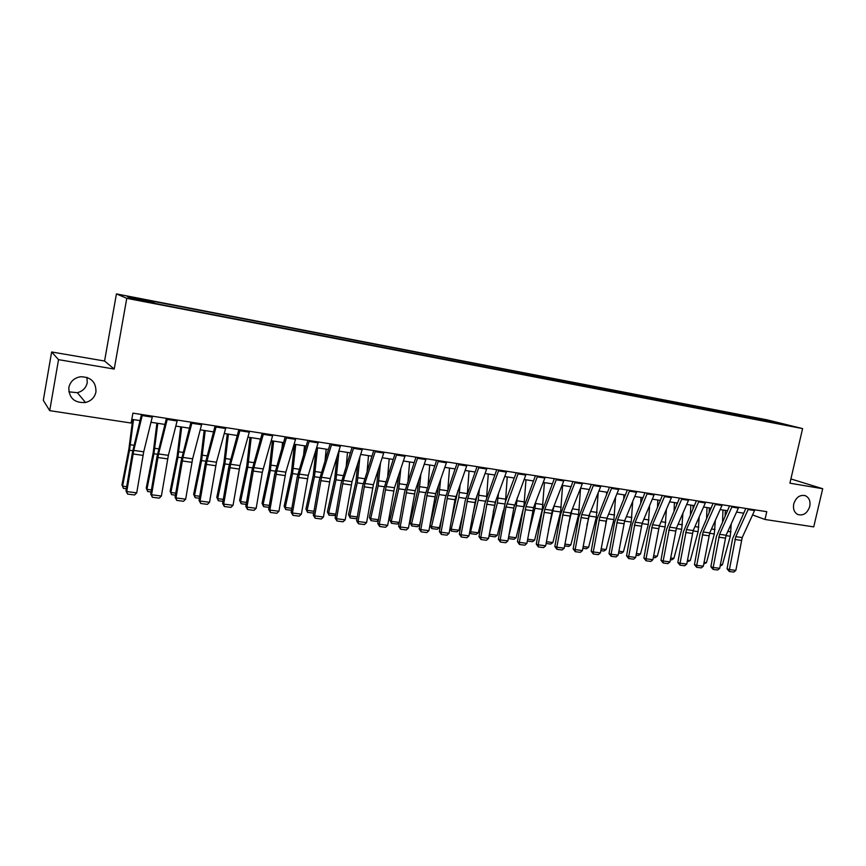<?xml version="1.0" encoding="UTF-8"?>
<svg xmlns="http://www.w3.org/2000/svg" width="866" height="866" viewBox="0 0 866 866"><rect width="100%" height="100%" fill="white"/><g stroke="black" fill="none" stroke-linecap="round" stroke-linejoin="round"><path stroke-width="1.3" d="M86.946 377.36L87.228 382.685C86.048 387.914 82.746 391.259 77.334 392.699L68.825 391.833M95.953 391.919C94.708 397.429 91.233 400.958 85.539 402.495C74.498 403.123 68.923 398.154 68.825 387.567C70.243 381.57 74.108 377.966 80.408 376.753C90.919 376.883 96.104 381.938 95.953 391.919M809.742 506.469C807.339 513.289 803.367 515.974 797.803 514.523C794.209 512.499 792.855 508.959 793.743 503.904C796.049 497.225 799.946 494.497 805.412 495.72C809.201 497.669 810.641 501.252 809.742 506.469M142.587 301.206L135.377 299.636L142.587 301.206M51.635 351.975L58.531 359.65L114.215 369.057L104.569 361.025L51.635 351.975L43.3 400.341L49.708 410.646L131.123 423.041L132.909 413.147L766.778 511.687L764.981 519.47L813.726 526.885L822.7 488.727L790.907 478.941M104.569 361.025L116.423 293.91L766.865 419.804L802.598 428.594L126.772 298.326L116.423 293.91M785.126 424.762L793.007 426.505L785.061 425.033M755.466 419.252L755.065 418.061L749.469 416.676L152.254 301.141L154.17 301.888L154.159 302.884M755.065 418.061L786.826 424.99L769.419 421.948M154.17 301.888L127.367 296.702L131.838 298.575L161.228 304.648L769.69 421.677M58.531 359.65L49.708 410.646M114.215 369.057L126.772 298.326M802.598 428.594L789.911 483.185L822.7 488.727M752.608 514.945L764.981 519.47M131.794 419.339L140 420.595M150.998 422.283L164.897 424.416M175.83 426.094L189.394 428.172M200.252 429.839L213.491 431.863M224.283 433.52L237.208 435.501M247.925 437.146L260.547 439.084M271.188 440.718L283.528 442.613M294.094 444.226L306.142 446.077M316.642 447.69L328.398 449.497M338.833 451.089L350.319 452.853M360.689 454.444L371.915 456.166M382.209 457.746L393.175 459.424M403.404 460.993L414.11 462.639M424.286 464.198L434.743 465.8M444.853 467.348L455.061 468.917M465.107 470.465L475.088 471.992M485.068 473.518L494.822 475.012M504.737 476.538L514.263 478M524.125 479.515L533.434 480.944M543.231 482.438L552.324 483.834M562.066 485.328L570.943 486.692M580.631 488.175L589.313 489.507M598.936 490.99L607.412 492.289M616.982 493.75L625.274 495.027M634.789 496.489L642.875 497.723M652.336 499.173L660.249 500.386M669.645 501.836L677.374 503.016M686.727 504.456L694.283 505.614M703.571 507.032L710.954 508.169M720.187 509.587L727.408 510.691M736.587 512.098L743.634 513.181M749.469 416.676L749.155 418.04M771.703 422.067L772.017 421.341M754.903 509.847L742.205 537.57L735.84 570.413L729.41 569.579L729.302 571.506L727.072 568.843L732.549 538.825L745.81 508.429M727.072 568.843L729.41 569.579L735.786 536.649L748.451 508.84M735.84 570.413L733.805 572.09L729.302 571.506M722.958 510.009L722.558 521.451M725.134 515.735L725.318 510.377M720.393 564.513L722.406 564.773L730.287 536.249L731.24 523.898M722.406 564.773L720.09 566.158M738.709 507.324L726.076 535.253L719.7 568.323L713.173 567.479L713.097 569.417L710.878 566.743L716.377 536.53L729.562 505.906M710.878 566.743L713.173 567.479L719.57 534.322L732.171 506.307M719.7 568.323L717.654 570.012L713.097 569.417M722.298 504.781L709.741 532.915L703.333 566.202L696.729 565.346L696.665 567.306L694.456 564.621L699.988 534.192L713.097 503.341M694.456 564.621L696.729 565.346L703.149 531.973L715.673 503.741M703.333 566.202L701.287 567.901L696.665 567.306M705.671 502.193L693.19 530.544L686.76 564.058L680.059 563.192L680.027 565.162L677.829 562.456L683.382 531.832L696.405 500.754M677.829 562.456L680.059 563.192L686.5 529.581L698.959 501.143M686.76 564.058L684.703 565.769L680.027 565.162M706.992 507.563L706.602 517.955M709.167 512.196L709.319 507.92M704.036 562.37L706.44 562.683L714.32 533.965L715.327 520.455M706.44 562.683L703.733 564.026M690.819 505.084L690.451 514.361M692.995 508.548L693.114 505.43M687.452 560.194L690.267 560.562L698.126 531.648L699.219 516.894M690.267 560.562L687.149 561.872M674.43 502.561L674.084 510.637M676.617 504.791L676.692 502.908M670.663 557.996L673.889 558.418L681.737 529.299L682.906 513.224M673.889 558.418L671.756 559.858L670.349 559.674M688.816 499.574L676.411 528.141L669.959 561.882L663.172 561.006L663.15 562.997L660.964 560.28L666.539 529.44L679.496 498.123M660.964 560.28L663.172 561.006L669.635 527.167L682.007 498.513M669.959 561.882L667.903 563.604L663.15 562.997M657.824 500.018L657.521 506.805M660.033 500.905L660.054 500.364M653.635 555.766L657.283 556.243L665.12 526.918L666.387 509.435M657.283 556.243L655.151 557.693L653.321 557.455M671.724 496.911L659.394 525.705L652.921 559.674L646.047 558.787L646.058 560.789L643.882 558.061L649.478 527.015L662.349 495.46M643.882 558.061L646.047 558.787L652.531 524.72L664.817 495.839M652.921 559.674L650.864 561.417L646.058 560.789M654.393 494.215L642.161 523.226L635.666 557.444L628.694 556.535L628.716 558.559L626.562 555.81L632.18 524.558L644.964 492.754M626.562 555.81L628.694 556.535L635.2 522.23L647.4 493.133M635.666 557.444L633.598 559.187L628.716 558.559M636.824 491.487L624.678 520.726L618.162 555.171L611.093 554.262L611.147 556.297L609.004 553.536L614.654 522.057L627.341 490.015M609.004 553.536L611.093 554.262L617.62 519.719L629.734 490.383M618.162 555.171L616.094 556.935L611.147 556.297M619.017 488.716L606.958 518.182L600.419 552.876L593.253 551.945L593.329 554.013L591.197 551.231L596.88 519.535L609.469 487.233M591.197 551.231L593.253 551.945L599.802 517.164L611.818 487.601M600.419 552.876L598.341 554.651L593.329 554.013M600.95 485.913L588.988 515.616L582.428 550.549L575.165 549.607L575.262 551.685L573.151 548.892L578.845 516.97L591.348 484.419M573.151 548.892L575.165 549.607L581.736 514.577L593.654 484.776M582.428 550.549L580.35 552.335L575.262 551.685M640.992 497.441L640.732 502.832M636.369 553.504L640.461 554.034L648.277 524.515L649.652 505.528M640.461 554.034L638.329 555.507L636.066 555.214M623.942 494.822L623.747 498.719M618.876 551.209L623.412 551.804L631.217 522.068L632.71 501.468M623.412 551.804L621.268 553.277L618.562 552.93M606.655 492.169L606.536 494.454M605.735 523.226L607.131 517.76M601.134 548.882L606.135 549.542L613.918 519.589L615.542 497.268M606.135 549.542L603.992 551.025L600.82 550.614M589.14 489.485L589.107 490.026M586.953 525.218L589.8 513.603M583.154 546.522L588.62 547.247L596.382 517.089L598.157 492.906M588.62 547.247L586.477 548.741L582.84 548.265M567.869 527.546L572.09 509.663M564.913 544.129L570.856 544.92L578.607 514.545L580.556 488.37M570.856 544.92L568.724 546.424L564.6 545.894M582.623 483.066L570.77 512.997L564.188 548.189L556.816 547.236L556.946 549.325L554.846 546.522L560.573 514.372L572.967 481.561M554.846 546.522L556.816 547.236L563.409 511.947L575.23 481.907M564.188 548.189L562.099 549.986L556.946 549.325M548.449 530.241L554.067 505.809M546.414 541.715L552.865 542.56L560.594 511.958L562.619 485.415M552.865 542.56L550.722 544.086L546.1 543.48M564.047 480.175L552.292 510.355L545.688 545.797L538.208 544.822L538.371 546.933L536.281 544.108L542.029 511.73L554.327 478.66M536.281 544.108L538.208 544.822L544.822 509.284L556.535 479.006M545.688 545.797L543.599 547.604L538.371 546.933M528.693 533.359L534.939 508.288L535.783 501.847M527.654 539.247L534.614 540.168L542.322 509.349L544.422 482.622M534.614 540.168L532.471 541.705L527.329 541.034M545.19 477.242L533.543 507.671L526.918 543.361L519.34 542.376L519.524 544.508L517.457 541.672L523.237 509.056L535.415 475.726M517.457 541.672L519.34 542.376L525.976 506.588L537.58 476.062M526.918 543.361L524.828 545.19L519.524 544.508M514.285 505.668L507.887 540.893L500.202 539.897L500.407 542.051L498.361 539.193L505.408 501.695L516.233 472.739M508.634 536.758L516.104 537.743L513.96 539.291L508.732 538.609L508.634 536.758L516.309 505.625L517.251 497.733M523.93 506.09L525.976 479.796M516.104 537.743L523.313 508.613M526.073 474.265L513.7 508.05L506.015 506.956L500.202 539.897L498.361 539.193M518.344 473.063L506.015 506.956M507.887 540.893L505.787 542.744L500.407 542.051M496.077 499.931L493.241 511.979M489.355 533.976L497.409 502.919L498.48 493.458M505.495 501.457L507.26 476.928M497.344 535.275L495.19 536.844L489.896 536.151L489.755 534.29L497.344 535.275L503.482 510.215M489.896 536.151L489.117 535.361M506.664 471.256L495.244 502.183L488.576 538.392L480.782 537.385L481.02 539.55L478.985 536.682L484.819 503.601L496.759 469.708M478.985 536.682L480.782 537.385L487.461 501.068L498.827 470.032M488.576 538.392L486.476 540.254L481.02 539.55M477.144 495.341L472.392 516.504M469.816 531.139L470.617 531.778L478.238 500.18L479.45 488.987M486.605 497.409L488.283 474.016M478.313 532.785L476.159 534.365L470.779 533.662L470.617 531.778L478.313 532.785L483.315 512.131M470.779 533.662L469.664 532.016M486.973 468.192L475.683 499.379L468.993 535.859L461.069 534.831L461.34 537.028L459.337 534.138L465.183 500.808L477.014 466.644M459.337 534.138L461.069 534.831L467.77 498.242L479.017 466.958M468.993 535.859L466.882 537.732L461.34 537.028M457.887 490.73L451.143 521.711M449.995 528.238L451.208 529.234L458.796 497.398L460.171 484.321M467.391 493.404L469.036 471.061M459.002 530.252L456.858 531.843L451.403 531.129L451.208 529.234L459.002 530.252L462.79 514.458M451.403 531.129L449.93 528.617M466.99 465.085L454.996 499.704L449.108 533.283L441.075 532.244L441.379 534.452L439.387 531.551L445.265 497.972L456.967 463.526M439.387 531.551L441.075 532.244L447.798 495.384L458.915 463.83M449.108 533.283L446.997 535.177L441.379 534.452M446.704 461.935L435.674 493.642L428.941 530.674L420.789 529.624L421.125 531.843L419.155 528.92L425.054 495.103L436.616 460.366M419.155 528.92L420.789 529.624L427.533 492.473L438.51 460.658M428.941 530.674L426.83 532.579L421.125 531.843M426.126 458.731L415.225 490.719L408.471 528.022L400.2 526.95L400.568 529.202L398.62 526.257L404.552 492.18L415.961 457.151M398.62 526.257L400.2 526.95L406.966 489.528L417.802 457.432M408.471 528.022L406.349 529.949L400.568 529.202M405.223 455.484L394.474 487.742L387.697 525.337L379.297 524.244L379.698 526.517L377.771 523.562L383.725 489.225L395.004 453.892M377.771 523.562L379.297 524.244L386.084 486.54L396.769 454.163M387.697 525.337L385.565 527.275L379.698 526.517M384.006 452.182L373.398 484.722L366.599 522.609L358.069 521.505L358.513 523.789L356.608 520.812L362.594 486.216L373.711 450.58M356.608 520.812L358.069 521.505L364.878 483.499L375.422 450.85M366.599 522.609L364.478 524.558L358.513 523.789M362.453 448.837L352.007 481.658L345.188 519.827L336.528 518.712L337.004 521.018L335.12 518.03L341.139 483.163L352.105 447.224M335.12 518.03L336.528 518.712L343.358 480.413L353.75 447.473M345.188 519.827L343.055 521.797L337.004 521.018M340.576 445.427L330.282 478.541L323.451 517.013L314.661 515.876L315.17 518.214L313.308 515.205L319.348 480.067L330.152 443.814M313.308 515.205L314.661 515.876L321.502 477.285L331.732 444.052M323.451 517.013L321.318 519.005L315.17 518.214M318.352 441.974L308.231 475.38L301.368 514.155L292.437 513.008L292.989 515.357L291.16 512.326L297.233 476.917L307.863 440.339M291.16 512.326L292.437 513.008L299.311 474.103L309.368 440.577M301.368 514.155L299.235 516.158L292.989 515.357M295.782 438.467L285.834 472.176L278.949 511.254L269.878 510.085L270.473 512.466L268.666 509.414L274.76 473.724L285.217 436.821M268.666 509.414L269.878 510.085L276.774 470.877L286.646 437.049M278.949 511.254L276.806 513.278L270.473 512.466M272.844 434.905L262.301 472.327L256.174 508.31L246.962 507.119L247.589 509.522L245.825 506.448L251.941 470.476L262.214 433.249M245.825 506.448L246.962 507.119L253.879 467.597L263.567 433.455M256.174 508.31L254.03 510.345L247.589 509.522M249.549 431.279L239.958 465.605L233.041 505.311L223.688 504.099L224.348 506.523L222.605 503.438L228.754 467.185L238.843 429.612M222.605 503.438L223.688 504.099L230.616 464.263L240.12 429.817M233.041 505.311L230.897 507.368L224.348 506.523M225.864 427.598L216.478 462.238L209.54 502.269L200.035 501.035L200.739 503.492L199.028 500.386L205.21 463.84L215.093 425.92M199.028 500.386L200.035 501.035L206.985 460.874L216.294 426.104M209.54 502.269L207.396 504.348L200.739 503.492M201.8 423.853L192.62 458.818L185.66 499.173L175.993 497.928L176.751 500.396L175.073 497.279L181.275 460.431L190.953 422.164M175.073 497.279L175.993 497.928L182.964 457.432L192.068 422.337M185.66 499.173L183.505 501.273L176.751 500.396M177.346 420.053L168.372 455.343L161.39 496.034L151.572 494.767L152.373 497.268L150.727 494.118L156.952 456.977L166.424 418.354M150.727 494.118L151.572 494.767L158.565 453.936L167.452 418.516M161.39 496.034L159.236 498.145L152.373 497.268M152.481 416.189L143.724 451.814L136.731 492.841L126.75 491.552L127.594 494.075L125.981 490.914L132.238 453.459L141.483 414.478M125.981 490.914L126.75 491.552L133.754 450.385L142.425 414.619M136.731 492.841L134.576 494.973L127.594 494.075M438.38 485.891L437.546 493.393L430.012 525.381L431.506 526.647L439.073 494.573L440.642 479.418M447.874 489.301L449.508 468.062M439.419 527.686L437.276 529.288L431.744 528.574L431.506 526.647L439.419 527.686L441.898 517.262M431.744 528.574L430.012 525.381M418.614 480.792L417.585 490.524L410.073 522.761L411.534 524.027L419.057 491.704L420.844 474.265M428.107 485.014L429.698 465.031M419.555 525.088L417.412 526.701L411.794 525.965L411.534 524.027L419.555 525.088L420.605 520.596M411.794 525.965L410.073 522.761M398.598 475.402L397.321 487.612L389.852 520.098L391.259 521.375L398.75 488.803L400.796 468.82M408.059 480.543L409.596 461.946M399.258 522.544L397.256 524.071L391.562 523.335L389.852 520.098M391.562 523.335L391.259 521.375L399.28 522.425M378.312 469.686L376.775 484.668L369.338 517.403L370.68 518.68L378.15 485.848L380.477 463.05M387.741 475.856L389.202 458.818M378.345 520.228L376.797 521.408L371.016 520.65L369.338 517.403M371.016 520.65L370.68 518.68L378.442 519.697M357.766 463.602L355.915 481.68L348.511 514.664L349.799 515.941L357.225 482.86L359.91 456.902M367.141 470.92L368.505 455.646M357.117 517.879L356.045 518.702L350.178 517.933L348.511 514.664M350.178 517.933L349.799 515.941L357.279 516.926M336.971 457.075L334.741 478.638L327.38 511.882L328.615 513.17L335.997 479.818L339.007 451.121M346.27 465.692L347.493 452.42M335.564 515.508L329.026 515.183L327.38 511.882M329.026 515.183L328.615 513.17L335.802 514.112M315.928 450.049L313.243 475.553L305.936 509.067L307.105 510.345L314.445 476.733L317.551 447.83M325.118 460.138L326.168 449.151M313.676 513.116L307.56 512.38L305.936 509.067M307.56 512.38L307.105 510.345L313.99 511.254M294.44 444.28L291.431 472.425L284.156 506.199L285.26 507.487L292.567 473.605L295.771 444.485M303.695 454.217L304.529 445.828M291.506 510.291L285.758 509.544L284.156 506.199M285.758 509.544L285.26 507.487L291.842 508.342M272.4 440.902L269.272 469.242L262.052 503.298L263.091 504.575L270.344 470.422L273.656 441.097M282.002 447.83L282.543 442.461M269.023 507.357L263.632 506.653L262.052 503.298M263.632 506.653L263.091 504.575L269.348 505.398M250.014 437.471L246.778 466.016L239.601 500.342L240.575 501.63L247.784 467.185L251.205 437.655M260.027 440.913L260.233 439.04M246.171 504.38L241.159 503.72L239.601 500.342M241.159 503.72L240.575 501.63L246.507 502.41M227.271 433.985L223.926 462.736L216.803 497.344L217.712 498.632L224.868 463.905L228.407 434.158M222.963 501.349L218.34 500.754L216.803 497.344M218.34 500.754L217.712 498.632L223.298 499.368M204.181 430.434L200.728 459.413L193.648 494.302L194.493 495.59L201.594 460.582L205.242 430.597M199.386 498.275L195.164 497.723L193.648 494.302M195.164 497.723L194.493 495.59L199.721 496.272M180.734 426.841L177.151 456.025L170.126 491.217L170.894 492.494L177.941 457.194L181.708 426.992M175.43 495.157L171.62 494.659L170.126 491.217M171.62 494.659L170.894 492.494L175.766 493.133M156.898 423.193L153.206 452.593L146.235 488.078L146.928 489.355L153.921 453.752L157.807 423.322M151.085 491.985L147.696 491.542L146.235 488.078M147.696 491.542L146.928 489.355L151.431 489.94M132.693 419.48L128.872 449.097L121.965 484.884L122.582 486.162L129.51 450.266L133.526 419.599M126.339 488.76L123.405 488.37L121.965 484.884M123.405 488.37L122.582 486.162L126.685 486.703M742.205 537.57L735.786 536.649M741.328 540.384L734.898 539.475M754.611 510.583L748.159 509.576M725.925 535.621L730.287 536.249M727.841 531.378L730.969 531.832M726.076 535.253L719.57 534.322M725.21 538.1L718.693 537.169M738.417 508.071L731.889 507.054M709.741 532.915L703.149 531.973M708.875 535.773L702.272 534.842M722.017 505.517L715.392 504.488M693.19 530.544L686.5 529.581M692.313 533.424L685.634 532.471M705.379 502.94L698.667 501.901M709.59 533.283L714.32 533.965M711.495 529.007L714.991 529.516M693.027 530.912L698.126 531.648M694.933 526.604L698.819 527.167M676.249 528.52L681.737 529.299M678.132 524.168L682.43 524.785M676.411 528.141L669.635 527.167M675.534 531.042L668.769 530.079M688.524 500.321L681.715 499.271M659.243 526.084L665.12 526.918M661.115 521.7L665.813 522.382M659.394 525.705L652.531 524.72M658.528 528.628L651.665 527.643M671.431 497.679L664.536 496.608M642.161 523.226L635.2 522.23M641.295 526.171L634.334 525.186M654.111 494.984L647.118 493.901M624.678 520.726L617.62 519.719M623.823 523.692L616.765 522.685M636.542 492.256L629.452 491.163M606.958 518.182L599.802 517.164M606.103 521.17L598.947 520.163M618.735 489.496L611.537 488.381M588.988 515.616L581.736 514.577M588.133 518.626L580.88 517.587M600.668 486.692L593.372 485.566M641.998 523.616L648.277 524.515M643.86 519.199L648.98 519.946M624.527 521.115L631.217 522.068M626.378 516.666L631.92 517.467M606.936 518.593L613.918 519.589M608.636 514.09L614.633 514.967M589.302 516.071L596.382 517.089M590.655 511.481L597.107 512.423M571.43 513.516L578.607 514.545M572.426 508.84L579.332 509.847M570.77 512.997L563.409 511.947M569.915 516.039L562.564 514.989M582.353 483.856L574.948 482.708M553.309 510.918L560.594 511.958M554.045 506.177L561.32 507.238M552.292 510.355L544.822 509.284M551.447 513.408L543.978 512.347M563.766 480.966L556.264 479.807M534.939 508.288L542.322 509.349M535.675 503.514L543.058 504.586M533.543 507.671L525.976 506.588M532.709 510.745L525.132 509.673M544.92 478.043L537.31 476.863M516.309 505.625L523.757 506.686M517.045 500.819L524.536 501.901M514.534 504.943L506.859 503.839M525.803 475.077L518.074 473.875M497.409 502.919L504.694 503.958M498.156 498.08L505.744 499.173M495.244 502.183L487.461 501.068M494.41 505.311L486.627 504.196M506.394 472.067L498.556 470.855M478.238 500.18L485.339 501.187M478.995 495.298L486.692 496.413M475.683 499.379L467.77 498.242M474.849 502.529L466.947 501.403M486.703 469.015L478.746 467.781M458.796 497.398L465.713 498.383M459.565 492.483L467.315 493.609M455.83 496.532L447.798 495.384M454.996 499.704L446.975 498.567M466.731 465.919L458.655 464.663M435.674 493.642L427.533 492.473M434.851 496.846L426.711 495.688M446.445 462.769L438.25 461.491M415.225 490.719L406.966 489.528M414.413 493.945L406.143 492.765M425.866 459.575L417.542 458.287M394.474 487.742L386.084 486.54M393.662 490.99L385.273 489.799M404.963 456.328L396.52 455.018M373.398 484.722L364.878 483.499M372.596 488.002L364.077 486.789M383.746 453.037L375.173 451.706M352.007 481.658L343.358 480.413M351.206 484.96L342.568 483.737M362.205 449.703L353.501 448.35M330.282 478.541L321.502 477.285M329.491 481.875L320.712 480.63M340.327 446.304L331.483 444.929M308.231 475.38L299.311 474.103M307.441 478.746L298.532 477.48M318.114 442.862L309.119 441.465M285.834 472.176L276.774 470.877M285.055 475.564L275.994 474.276M295.544 439.354L286.408 437.936M263.08 468.917L253.879 467.597M262.301 472.327L253.11 471.017M272.606 435.793L263.34 434.364M239.958 465.605L230.616 464.263M239.2 469.047L229.858 467.716M249.311 432.188L239.893 430.716M216.478 462.238L206.985 460.874M215.721 465.713L206.227 464.36M225.636 428.508L216.067 427.025M192.62 458.818L182.964 457.432M191.873 462.325L182.228 460.95M201.583 424.773L191.851 423.268M168.372 455.343L158.565 453.936M167.636 458.883L157.829 457.486M177.129 420.984L167.235 419.447M143.724 451.814L133.754 450.385M142.998 455.375L133.028 453.957M152.264 417.131L142.208 415.561M439.073 494.573L445.795 495.536M439.841 489.626L447.376 490.719M419.057 491.704L425.585 492.635M419.837 486.724L427.155 487.785M398.75 488.803L405.072 489.701M399.54 483.78L406.619 484.808M378.15 485.848L384.255 486.724M378.94 480.792L385.781 481.788M357.225 482.86L363.114 483.693M358.026 477.761L364.618 478.714M335.997 479.818L341.659 480.63M336.798 474.687L343.142 475.607M314.445 476.733L319.868 477.512M315.256 471.559L321.34 472.446M292.567 473.605L297.742 474.341M293.379 468.387L299.192 469.231M270.344 470.422L275.28 471.126M271.177 465.172L276.698 465.973M247.784 467.185L252.45 467.856M248.618 461.903L253.857 462.66M224.868 463.905L229.274 464.544M225.712 458.579L230.648 459.294M201.594 460.582L205.718 461.167M202.438 455.202L207.061 455.873M177.941 457.194L181.784 457.746M178.807 451.781L183.105 452.398M153.921 453.752L157.46 454.26M154.787 448.296L158.759 448.869M129.51 450.266L132.747 450.721M130.387 444.756L134.013 445.286M85.539 402.495L77.334 392.699M805.412 495.72L804.557 495.449"/></g></svg>
